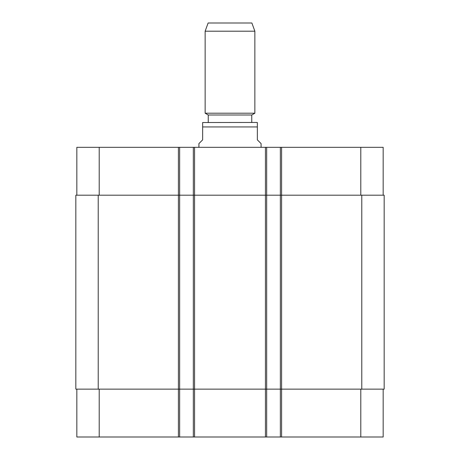 <?xml version="1.0" encoding="UTF-8"?>
<svg xmlns="http://www.w3.org/2000/svg" width="460" height="460" viewBox="0 0 460 460"><rect width="100%" height="100%" fill="white"/><g stroke="black" fill="none" stroke-linecap="round" stroke-linejoin="round"><path stroke-width="0.69" d="M261.079 147.327L261.079 143.595L257.353 139.863L257.353 122.521L257.353 126.937L257.353 122.521L257.353 126.937L202.647 126.937L202.647 139.863L198.921 143.595L198.921 147.327M202.647 126.937L202.647 122.521L202.647 126.937M202.647 122.521L256.605 122.458L251.758 122.458L251.758 115L254.863 113.206L254.863 31.199L205.137 31.199L205.137 113.206L254.863 113.206M208.242 122.458L208.242 115L251.758 115M208.242 115L205.137 113.206M205.137 31.199L208.121 23L251.879 23L254.863 31.199M76.831 389.137L76.831 437L383.168 437L383.168 389.137M76.831 195.189L76.831 147.327L383.168 147.327L383.168 195.189M179.647 437L179.647 195.189L75.837 195.189L75.837 389.137L384.163 389.137L384.163 195.189L179.647 195.189L179.647 147.327M193.327 437L193.327 147.327M266.673 437L266.673 147.327M280.353 437L280.353 147.327M99.21 195.189L99.21 147.327M178.405 437L178.405 147.327M194.568 437L194.568 147.327M265.431 437L265.431 147.327M281.595 437L281.595 147.327M360.789 195.189L360.789 147.327M99.21 389.137L99.21 437M360.789 389.137L360.789 437M361.784 389.137L361.784 195.189M98.216 389.137L98.216 195.189M257.353 122.521L256.605 122.458"/></g></svg>
